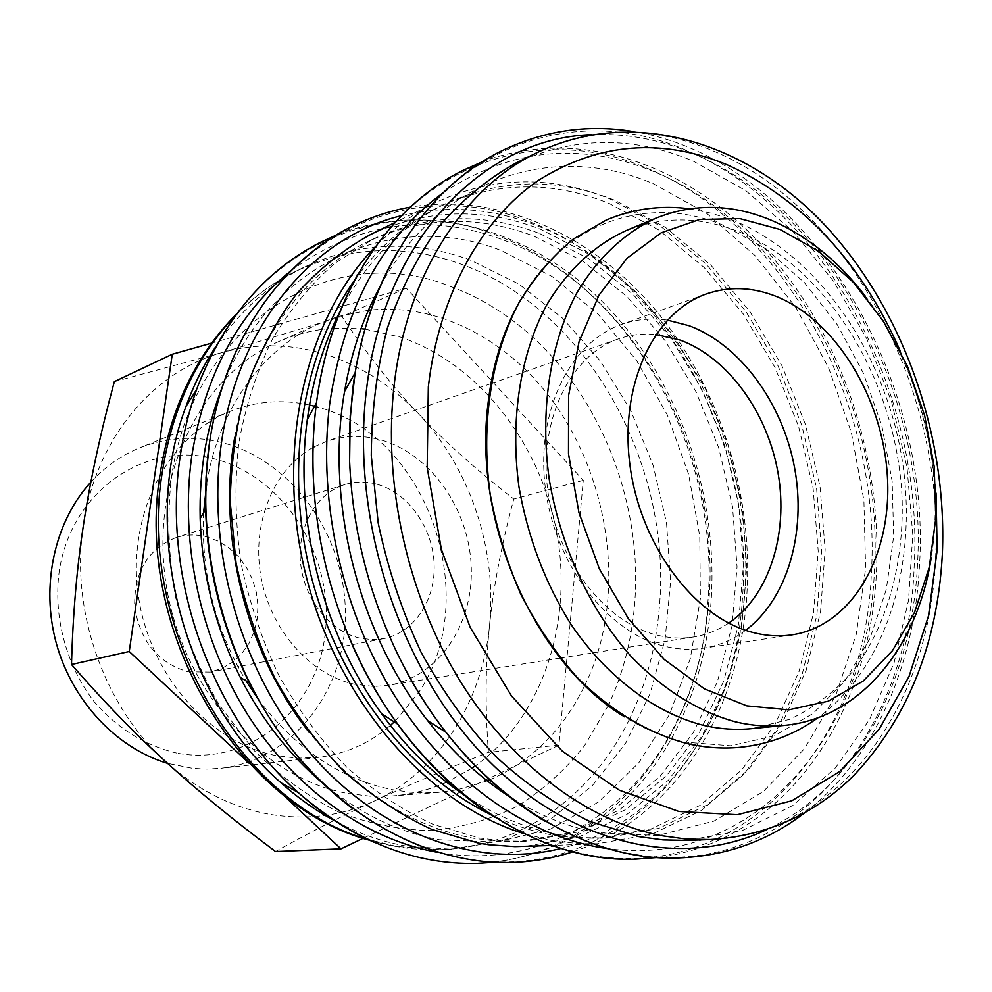 <?xml version="1.0" encoding="UTF-8"?>
<svg xmlns="http://www.w3.org/2000/svg" width="992" height="992" viewBox="0 0 992 992"><rect width="100%" height="100%" fill="white"/><g stroke="black" fill="none" stroke-linecap="round" stroke-linejoin="round"><path stroke-width="0.74" stroke-dasharray="4.96 3.72" d="M751.936 728.636L789.843 719.312C813.452 708.015 834.371 692.106 852.612 671.572C886.451 627.266 903.687 565.601 902.187 500.377C897.921 385.578 830.304 269.712 740.032 232.227C701.294 216.467 663.35 215.909 626.188 230.566M215.909 346.431C240.064 310.67 269.539 284.233 304.321 267.108C358.707 241.949 414.011 239.593 470.233 260.016L518.729 284.01L562.563 318.221L600.309 361.026L630.788 410.651L653.096 465.236L666.525 522.871L670.604 581.572L665.099 639.307L649.971 694.003L625.493 743.541L592.236 785.788L551.143 818.71L503.564 840.398L451.298 849.251L406.46 846.126C382.503 841.91 358.955 833.677 335.829 821.413M236.307 350.808C293.545 224.043 422.728 178.076 529.567 221.724C663.884 272.515 755.123 441.415 742.524 596.886C734.601 752.73 614.643 885.67 464.74 858.489C425.531 851.595 387.86 834.731 351.714 807.885M222.729 385.826C271.994 259.482 397.234 209.163 501.196 250.554L552.209 276.582L597.978 313.993L636.79 360.828L667.343 414.954L688.572 474.139L699.757 536.077L700.402 598.399L690.308 658.651L669.588 714.339L638.699 762.935L598.56 801.945L550.572 829.014L496.657 842.121L439.32 839.74C398.412 832.338 359.687 813.589 323.132 783.506M539.871 233.616L588.752 258.726L633.008 294.264L671.187 338.532L702.125 389.732L724.904 445.954L738.829 505.238L743.405 565.589L738.383 624.948L723.701 681.169L699.62 732.121L666.636 775.632L625.679 809.584L578.063 832.015L525.562 841.278L502.535 840.918L479.223 837.967L433.144 824.364C402.727 810.303 373.885 791.182 346.58 767.002C320.689 740.156 298.034 709.503 278.64 675.019C261.516 638.86 248.843 600.941 240.634 561.261C235.178 521.271 234.546 481.963 238.75 443.325C245.656 405.753 256.866 371.07 272.378 339.252C290.061 309.603 310.856 284.32 334.75 263.413L373.476 238.886C428.023 213.912 483.488 212.152 539.871 233.616M234.72 437.298C249.996 345.737 302.25 273.023 367.945 241.577C422.381 216.653 477.735 214.855 534.018 236.183L582.812 261.156L626.969 296.534L665.074 340.616L695.938 391.617L718.654 447.615L732.518 506.689L737.056 566.829L731.997 625.977L717.315 682L693.222 732.778L660.275 776.128L619.368 809.956L571.826 832.3L519.411 841.526L496.434 841.179L473.172 838.228C411.506 826.572 356.86 791.331 309.256 732.505M375.832 246.214C394.047 227.726 413.974 213.168 435.637 202.529C492.627 176.316 550.548 175.026 609.41 198.673L660.188 225.916L706.143 264.083L745.835 311.376L778.05 365.862L801.871 425.543L816.59 488.386L821.686 552.284L816.875 615.077L802.094 674.572L777.517 728.488L743.665 774.541L701.418 810.452L652.104 834.136L597.544 843.77L580.866 843.721L560.616 841.886L550.424 840.236L524.16 833.702M370.264 234.682C426.014 208.952 482.707 207.105 540.318 229.127L590.004 254.733L634.954 290.929L673.717 335.978L705.101 388.046L728.178 445.21L742.252 505.461L746.84 566.792L741.656 627.093L726.665 684.207L702.088 735.952L668.472 780.121L626.746 814.556L578.224 837.248L524.731 846.498M340.504 310.508C366.966 260.623 401.822 225.11 445.086 203.968C500.935 178.486 557.715 177.332 615.424 200.52L665.483 227.391L710.818 265.05L750.002 311.724L781.832 365.527L805.417 424.464L820.024 486.539L825.158 549.655L820.545 611.704L806.087 670.493L781.994 723.776L748.774 769.296L707.271 804.847L658.812 828.345L605.157 838.017L581.572 837.62L557.64 834.47C525.103 828.345 493.408 814.804 462.545 793.885M355.049 279.508C378.696 246.872 406.67 222.692 438.96 206.956C494.698 181.511 551.378 180.308 608.976 203.348L658.936 230.057L704.184 267.542L743.281 314.018L775.05 367.586L798.56 426.3L813.105 488.126L818.202 551.019L813.539 612.833L799.068 671.398L774.975 724.482L741.756 769.842L700.302 805.256L651.905 828.655L598.35 838.29L574.802 837.905L550.932 834.768C530.472 830.924 510.186 824.092 490.06 814.271M357.914 274.3C422.48 158.497 545.315 123.764 647.925 168.603C787.078 226.002 882.086 407.65 871.336 574.095C865.309 740.838 744.322 884.132 587.983 854.682C556.475 848.904 525.512 836.516 495.095 817.507M398.834 249.6C465.136 137.07 586.086 105.487 687.468 150.858C828.047 210.552 924.234 396.44 914.178 566.519C908.858 736.858 787.784 883.612 629.511 853.405C600.172 847.937 571.194 836.69 542.574 819.677M380.221 286.279C440.138 176.006 556.004 141.645 653.53 183.842L707.036 213.64L755.098 255.663L796.018 307.706L828.456 367.462L851.347 432.5L863.908 500.39L865.619 568.577L856.22 634.471L835.735 695.404L804.549 748.625L763.493 791.405L713.893 821.14L657.684 835.487L597.407 832.697C567.362 826.956 537.887 814.829 509.008 796.353M516.076 162.973C574.38 136.251 633.652 135.743 693.879 161.448L745.848 190.724L792.943 231.359L833.664 281.406L866.847 338.855L891.548 401.624L907.048 467.604L912.801 534.614L908.523 600.458L894.077 662.83L869.624 719.374L835.624 767.696L792.93 805.43L742.822 830.304L687.109 840.41M865.086 295.852C919.683 366.544 945.711 469.638 931.215 557.777M114.34 381.622L222.245 352.507L341.942 316.535C366.556 353.598 392.038 385.975 418.401 413.676C444.676 441.539 476.482 469.997 513.794 499.038C501.456 544.968 493.359 587.276 489.478 625.964C482.112 702.063 439.034 771.193 374.579 800.891C341.818 816.044 306.714 820.483 269.278 814.246C231.731 807.426 197.16 789.855 165.59 761.534C103.478 705.895 69.8 609.212 83.601 524.049C96.162 438.365 153.512 371.318 222.245 352.507C257.226 342.91 292.107 343.666 326.901 354.789C361.51 366.234 392.014 385.863 418.401 413.676C470.344 468.348 497.426 549.841 489.478 625.964C485.435 664.578 485.076 706.701 488.399 752.345C445.135 769.556 407.191 785.738 374.579 800.891C342.017 815.945 308.996 832.821 275.528 851.533M90.867 482.1C105.102 466.686 121.47 455.229 139.984 447.727C168.094 436.802 196.701 435.426 225.792 443.598C294.959 463.438 345.861 538.123 345.365 614.594C345.377 691.04 292.677 760.145 220.918 768.292L207.006 769.098L192.932 768.416L167.623 763.381M176.849 753.102C145.551 745.786 118.246 728.971 94.934 702.658C66.39 666.24 53.072 617.185 59.247 571.132C71.647 489.13 148.23 439.146 217.149 459.606C286.328 478.913 334.577 558.645 325.153 633.925C316.708 709.367 249.798 767.089 176.849 753.102M395.362 720.911L418.636 692.602C482.918 598.151 428.37 437.646 320.242 407.848L317.068 406.931M315.977 406.621L314.588 406.249M309.516 405.034C282.497 399.106 256.11 401.177 230.38 411.258C168.665 435.562 127.435 512.554 138.024 593.166C148.267 673.791 208.99 742.983 276.619 755.706L297.327 758.186L317.8 757.491C345.228 754.143 369.433 743.454 390.402 725.4M257.895 698.703C295.542 748.799 340.417 779.129 392.522 789.706L409.014 792.087L425.394 792.881L438.352 792.372L456.853 789.88M457.61 789.731L487.27 780.878M489.701 779.873C531.737 761.124 563.431 729.616 584.784 685.348M584.858 685.212C638.451 576.588 598.486 418.264 499.745 348.105M499.621 348.006C482.422 335.47 464.169 325.847 444.85 319.126C420.583 310.794 395.994 307.731 371.058 309.95M364.994 329.108L400.594 337.156C479.223 363.841 540.975 444.069 557.02 533.932C572.93 623.782 541.88 718.357 475.267 765.886M471.981 768.155L448.285 781.448M446.648 782.192C429.536 789.818 411.469 794.406 392.448 795.944L370.078 796.179L347.448 793.414C261.305 777.976 181.375 688.708 165.85 582.8C149.866 476.916 200.545 375.298 277.834 341.967C295.306 334.292 313.385 329.753 332.072 328.352M377.53 484.394C408.357 493.173 432.636 527.657 434.112 563.791C435.786 599.937 414.21 632.784 383.582 638.662L371.653 639.642L359.526 638.054C329.53 631.123 303.825 598.672 300.551 562.687C297.092 526.702 316.46 493.284 344.695 484.617C355.446 481.331 366.383 481.256 377.53 484.394M188.009 671.795L210.205 672.08L221.799 668.459L232.351 662.334L241.465 653.964L248.806 643.696L254.101 631.954L257.188 619.157L257.945 605.814L256.37 592.422L252.514 579.464L246.524 567.436L238.626 556.785L229.078 547.906L218.252 541.148L206.547 536.796C196.292 534.217 186.174 534.44 176.229 537.49C147.932 548.812 134.081 571.814 134.676 606.496C139.971 641.068 157.753 662.842 188.009 671.795M728.711 623.1C717.985 630.292 706.304 634.917 693.693 636.963C681.467 638.885 668.955 638.191 656.171 634.892C603.768 621.624 555.991 558.905 547.572 488.994C538.83 419.083 570.574 355.21 618.438 338.904C630.515 334.713 642.99 333.238 655.836 334.478M314.253 446.772L326.542 441.378C344.918 435.141 363.63 434.831 382.676 440.46C431.942 455.266 469.749 510.781 471.287 568.131C473.159 625.468 437.918 677.412 388.132 685.323L374.753 686.414M373.352 686.402L354.119 684.17C309.616 674.473 269.861 629.164 260.772 575.682C251.534 522.214 274.176 468.658 313.026 447.442M745.649 630.304C732.828 639.852 718.63 645.842 703.08 648.272C690.184 650.194 677.003 649.438 663.512 646.003C606.831 631.854 554.788 563.964 545.364 487.965C535.606 411.978 569.743 342.476 621.327 324.496C636.182 319.25 651.508 317.787 667.331 320.094M519.845 301.159C565.105 220.286 649.946 194.048 724.048 225.568L766.258 249.042L804.475 282.658L837.248 324.644L863.362 373.091L881.9 425.94L892.143 481.083L893.68 536.312L886.302 589.422L870.096 638.129L845.457 680.19L813.167 713.434L774.392 735.853L730.732 745.798L684.232 742.09C664.094 737.49 644.304 729.12 624.836 716.993M333.858 328.228L361.026 328.674M368.441 310.223L338.136 316.51M337.404 316.733L319.932 323.318C263.339 347.857 218.587 408.456 206.683 483.873M203.583 512.852C201.029 573.041 215.152 629.027 245.979 680.797M394.283 721.916L395.337 720.936M460.35 792.05L558.93 745.141L583.284 480.351L406.298 288.164L375.931 296.744M374.554 297.129L211.68 343.108M249.091 763.195L281.108 793.042M363.246 838.265L460.09 792.174M558.93 745.141L488.399 752.345M583.284 480.351L513.794 499.038M406.298 288.164L341.942 316.535M291.078 270.667C357.331 222.468 427.75 212.114 502.349 239.605C632.884 287.705 721.705 450.653 708.871 600.755C705.039 650.802 691.548 696.384 668.41 737.49M668.31 737.651C621.972 819.838 533.448 869.525 437.956 852.413M401.524 215.673C446.499 204.91 491.04 208.022 535.147 225.01C667.12 274.834 757.045 441.266 744.645 594.382C737.093 714.252 666.562 822.306 561.274 848.396M442.916 192.969C510.223 148.354 580.779 141.31 654.559 171.876C791.281 228.21 884.938 407.29 874.386 571.268C868.347 730.868 756.536 868.732 608.468 848.73M591.691 134.689C626.634 133.151 660.895 139.636 694.474 154.107C832.598 212.697 927.421 396.006 917.563 563.568C912.231 679.954 857.1 786.805 767.089 829.399M235.6 315.357C253.741 296.806 273.73 282.15 295.604 271.399C349.779 246.326 404.897 243.896 460.933 264.12C586.768 308.81 672.526 464.107 659.345 607.315C656.084 647.082 646.238 684.12 629.796 718.431M608.27 705.548L584.486 745.786C565.279 769.891 542.996 789.979 517.65 806.062C490.829 819.466 462.185 827.626 431.743 830.527C400.706 830.18 369.681 824.017 338.644 812.039C308.202 796.725 279.893 776.091 253.704 750.126L219.356 705.151C199.95 671.386 185.318 635.24 175.448 596.688C168.615 557.554 167.152 518.853 171.033 480.587C191.555 323.132 332.444 239.481 448.558 285.758C470.506 293.62 491.226 304.73 510.706 319.089M510.781 319.139C594.754 380.544 644.155 497.451 634.471 605.752C631.495 640.658 623.038 673.332 609.1 703.774M629.201 719.659C592.956 794.381 523.032 846.734 441.576 849.623L396.912 846.523L367.908 839.418M197.42 387.289C247.789 246.735 385.082 190.142 497.624 235.749C630.639 284.89 720.874 450.492 707.829 603.148C699.447 756.164 579.861 886.476 431.669 859.89C412.474 856.567 393.427 850.752 374.517 842.444M536.746 152.805C595.361 125.959 654.956 125.674 715.505 151.912C851.322 210.031 944.992 391.79 935.592 557.727C930.298 705.052 840.187 835.128 710.123 839.542M900.054 350.486C919.708 396.093 931.711 443.622 936.051 493.086M494.115 862.284C572.248 850.962 631.358 809.745 671.448 738.656M671.485 738.581C694.065 697.339 707.259 651.905 711.053 602.28C718.729 495.058 679.235 381.622 606.521 305.858C533.746 230.727 428.333 198.202 335.829 235.315M573.029 851.719C673.692 818.735 739.276 712.467 746.79 595.944C753.573 495.008 720.142 388.492 656.84 311.575C593.303 235.302 500.228 191.915 410.291 207.154M657.659 857.485C784.35 842.022 870.009 714.686 876.382 572.93C882.421 456.32 840.435 332.742 764.658 248.335C688.832 164.66 579.266 125.153 482.05 161.919M804.338 813.068C874.002 759.897 914.612 665.855 919.51 565.266C932.034 370.772 801.92 157.48 632.226 131.39M689.502 208.804L711.983 213.305L734.092 220.757C817.817 255.452 883.078 350.697 901.294 454.435C919.262 558.124 888.77 665.756 817.991 717.737M236.914 313.584C254.721 295.951 274.288 281.889 295.604 271.399L304.321 267.108M451.298 849.251L441.576 849.623C417.843 850.516 393.96 847.416 369.904 840.348M525.562 841.278L519.411 841.526M597.544 843.77L552.395 845.457M605.157 838.017L598.35 838.29M942.313 554.987L942.4 553.288M230.38 411.258L139.984 447.727M438.352 792.372L392.448 795.944M383.582 638.662L210.205 672.08M693.693 636.963L563.456 657.572M560.17 658.093L388.132 685.323M792.298 634.818L703.08 648.272M706.242 293.979L621.327 324.496M618.438 338.904L491.04 383.631M490.879 383.681L326.542 441.378M344.695 484.617L176.229 537.49M319.932 323.318L277.834 341.967M317.8 757.491L220.918 768.292M445.086 203.968L438.96 206.956M435.637 202.529L395.101 222.468M373.476 238.886L367.945 241.577"/><path stroke-width="1.49" d="M656.518 217.93L626.188 230.566C594.382 245.098 566.655 270.903 545.91 306.33C520.044 355.657 509.962 420.583 518.965 486.923C527.769 537.342 545.216 583.321 571.293 624.861C607.265 677.325 654.844 712.789 703.055 725.239C719.696 729.108 735.99 730.236 751.936 728.636L784.622 725.363C768.589 726.975 752.172 725.797 735.407 721.829C698.356 711.636 663.648 689.911 631.284 656.679C590.128 610.328 560.294 546.133 549.122 478.59C539.859 410.948 549.866 344.832 575.819 294.711C596.651 258.714 624.526 232.574 656.518 217.93C693.904 203.199 732.108 203.943 771.106 220.162C806.732 235.526 838.054 260.76 865.086 295.852M351.714 807.885C310.05 776.314 275.937 734.613 249.376 682.781C222.233 628.184 207.638 570.425 205.629 509.491L206.038 477.301L209.064 445.768C213.9 411.531 222.977 379.874 236.307 350.808M552.395 845.457L514.972 846.635L488.647 844.738L478.702 843.175L431.917 829.448C401.028 815.238 371.702 795.882 343.951 771.379C317.614 744.174 294.562 713.087 274.809 678.094C257.35 641.402 244.429 602.913 236.009 562.613L230.231 502.051C230.962 461.863 236.443 423.534 246.661 387.066C259.408 352.296 275.987 321.296 296.397 294.078C318.606 269.427 343.232 249.624 370.264 234.682L395.101 222.468M495.095 817.507C458.713 794.518 426.188 763.356 397.532 724.024C375.807 693.842 357.914 660.498 343.84 624.005C330.547 589.198 321.482 553.325 316.659 516.373C311.81 478.293 311.662 441.118 316.2 404.86L316.448 402.864C322.995 354.652 336.821 311.798 357.914 274.3M542.574 819.677C507.086 798.362 474.858 769.197 445.867 732.17C428.11 709.255 412.461 684.12 398.945 656.766C368.937 595.064 352.495 529.939 349.618 461.379L350.213 415.76L355.124 372.744C363.084 326.306 377.654 285.25 398.834 249.6M687.109 840.41L663.14 839.914L638.811 836.616L589.409 821.264C556.636 805.38 525.388 783.754 495.665 756.363C467.368 725.946 442.469 691.176 420.992 652.054C401.946 611.022 387.674 568.032 378.2 523.082L371.281 455.638C371.554 410.998 376.898 368.553 387.314 328.315C400.433 290.061 417.62 256.134 438.886 226.548C462.074 199.888 487.804 178.696 516.076 162.973L536.746 152.805C463.81 187.81 406.646 274.883 394.134 385.404C382.838 483.03 407.154 593.6 459.011 679.222C511.178 764.671 587.363 821.14 661.552 835.673L686.03 839.034L710.123 839.542L687.109 840.41M931.215 557.777C917.464 647.268 860.486 718.146 784.622 725.363M780.121 229.499L818.536 251.212L853.442 282.373L883.475 321.371L907.494 366.383L924.631 415.499L934.216 466.711L935.828 517.948L929.306 567.089L914.723 612.027L892.478 650.653L863.276 680.983L828.221 701.208L788.789 709.826L746.815 705.858L704.494 688.919L664.218 659.444L628.407 618.698L599.366 568.838L578.956 512.728L568.49 453.778L568.577 395.61L579.043 341.707L599.007 295.12L627.006 258.267L661.205 232.785L699.521 219.53L739.834 218.6L780.121 229.499M167.623 763.381C116.672 748.266 72.168 701.195 56.271 643.188C40.436 585.156 54.709 521.556 90.867 482.1M317.068 406.931L315.977 406.621M314.588 406.249L309.516 405.034M456.853 789.88L457.61 789.731M487.27 780.878L489.701 779.873M475.267 765.886L471.981 768.155M448.285 781.448L446.648 782.192M655.836 334.478L680.19 340.095C728.041 357.703 767.523 412.486 778.075 473.134C788.628 533.77 769.259 595.659 728.711 623.1M374.753 686.414L373.352 686.402M667.331 320.094L689.279 325.773C740.28 344.881 782.403 402.851 794.518 467.443C806.595 532.022 787.66 598.709 745.649 630.304M775.471 296.112C835.686 319.895 882.954 397.928 887.406 476.507C892.217 555.049 852.649 625.53 792.298 634.818C779.191 636.79 765.75 635.922 751.961 632.226C694.04 617.061 640.2 545.191 629.945 465.074C619.343 384.946 653.765 312.22 706.242 293.979C728.76 286.229 751.837 286.936 775.471 296.112M624.836 716.993C536.077 664.02 473.432 525.078 487.742 405.926C492.094 366.271 502.795 331.353 519.845 301.159M313.026 447.442L314.253 446.772M332.072 328.352L333.858 328.228M361.026 328.674L364.994 329.108M371.058 309.95L368.441 310.223M338.136 316.51L337.404 316.733M206.683 483.873L203.583 512.852M245.979 680.797L257.895 698.703M390.402 725.4L394.283 721.916M281.108 793.042L341 848.854L275.528 851.533C233.405 820.049 196.751 790.054 165.59 761.534C134.404 733.15 103.044 700.811 71.498 664.504C72.9 613.924 76.93 567.102 83.601 524.049C90.136 480.909 100.39 433.43 114.34 381.622L172.261 354.243L129.245 651.508L249.091 763.195M375.931 296.744L374.554 297.129M211.68 343.108L172.261 354.243M341 848.854L363.246 838.265M129.245 651.508L71.498 664.504M509.008 796.353C479.198 777.083 452.079 751.849 427.664 720.663C358.434 633.094 325.202 501.456 344.559 391.518C351.255 352.47 363.134 317.39 380.221 286.279M462.545 793.885C432.45 773.214 405.48 746.505 381.622 713.744C322.474 632.884 293.644 518.704 307.322 419.467C312.765 379.304 323.826 342.984 340.504 310.508M490.06 814.271C408.952 774.591 338.235 682.818 310.942 575.062C283.824 467.269 302.486 352.929 355.049 279.508M524.16 833.702C428.06 804.376 337.912 702.175 306.168 576.278C274.35 450.393 305.176 317.651 375.832 246.214M309.256 732.505C246.537 653.393 217.074 536.697 234.72 437.298M323.132 783.506C289.664 755.383 262.062 720.043 240.337 677.486C215.388 627.39 201.996 574.368 200.173 518.432C199.107 470.667 206.621 426.473 222.729 385.826M335.829 821.413C316.609 811.146 298.356 798.287 281.058 782.824C182.33 697.748 139.5 528.141 186.012 406.398C193.899 384.574 203.868 364.597 215.909 346.431M437.956 852.413C367.238 839.864 296.05 790.376 248.236 715.505C200.731 640.448 179.602 543.343 191.692 456.618C204.736 375.398 237.857 313.41 291.078 270.667M561.274 848.396C480.773 868.769 384.053 836.74 313.336 756.685C242.817 676.606 206.162 553.61 221.092 445.495C236.828 325.934 312.815 236.766 401.524 215.673M608.468 848.73C532.096 838.699 452.364 785.168 397.544 700.364C343.034 615.4 317.39 503.378 329.617 404.438C343.778 308.524 381.548 238.03 442.916 192.969M767.089 829.399C683.662 869.426 572.297 846.895 485.882 757.925C399.652 669.129 350.585 519.796 366.408 390.526C383.594 238.861 484.232 137.652 591.691 134.689M367.908 839.418C239.27 803.904 136.338 627.514 162.279 472.204C172.36 407.997 196.8 355.706 235.6 315.357M629.796 718.431L629.201 719.659M374.517 842.444C348.328 830.874 323.541 814.804 300.154 794.232L298.356 792.62C211.42 716.484 161.708 576.997 180.16 456.568C183.52 433.12 188.988 410.775 196.59 389.571L197.42 387.289C223.956 318.978 264.914 270.68 320.292 242.408L335.829 235.315M936.051 493.086L937.155 550.275L928.5 615.871L909.056 676.432L879.185 729.232L839.666 771.553L791.777 800.804L737.354 814.692L678.888 811.468L619.405 790.24L562.377 751.217L511.475 695.938L470.171 627.328L441.415 549.531L427.18 467.579L428.333 386.843C438.898 295.07 481.095 219.666 538.284 180.445C598.957 142.526 662.42 137.516 728.686 165.428C803.88 200.682 861.006 262.359 900.054 350.486M609.1 703.774L608.27 705.548M300.154 794.232C355.942 841.762 414.916 864.826 477.078 863.424L494.115 862.284M410.291 207.154C389.794 210.788 369.991 217.397 350.858 226.982C278.975 262.545 222.84 344.435 209.126 445.606C195.238 545.674 224.167 658.614 284.394 739.536C344.894 820.31 431.669 864.652 511.302 862.482C532.692 861.85 553.276 858.266 573.029 851.719M343.84 624.005C398.424 769.966 525.599 864.689 636.678 859.072L657.659 857.485M398.945 656.766C461.218 784.982 577.282 862.445 678.85 857.931C725.921 856.034 767.746 841.08 804.338 813.068M817.991 717.737C794.58 734.65 768.416 744.521 739.511 747.36C722.672 748.886 705.548 747.695 688.138 743.826C648.78 733.658 610.402 710.842 576.699 676.941C555.235 652.488 536.573 624.873 520.713 594.096C506.788 561.98 496.595 528.55 490.135 493.793C480.537 424.03 491.238 355.347 519.114 302.473C534.378 277.45 552.321 256.395 572.942 239.32L606.36 219.988C633.144 208.766 660.858 205.034 689.502 208.804M349.618 461.379L349.705 425.754L352.544 390.91C365.936 278.33 424.911 188.765 500.489 151.466C542.81 130.795 586.718 124.099 632.226 131.39M316.659 516.373C311.823 478.28 311.686 441.068 316.25 404.748C329.766 295.033 388.095 207.378 462.818 170.475L482.05 161.919M369.904 840.348C238.229 806.099 133.957 629.833 160.171 473.692C170.55 408.072 196.131 354.702 236.914 313.584M942.4 553.288C947.298 434.36 902.844 308.45 824.402 224.638C746.083 141.534 632.946 106.466 536.746 152.805M563.456 657.572L560.17 658.093M710.123 839.542C766.134 836.12 814.01 814.804 853.728 775.595C907.816 718.01 937.353 644.478 942.313 554.987M427.664 720.663L445.867 732.17M344.559 391.518L355.124 372.744M381.622 713.744L397.532 724.024M307.322 419.467L316.448 402.864M240.337 677.486L249.376 682.781M200.173 518.432L205.629 509.491M281.058 782.824L298.356 792.62M186.012 406.398L196.59 389.571"/></g></svg>
